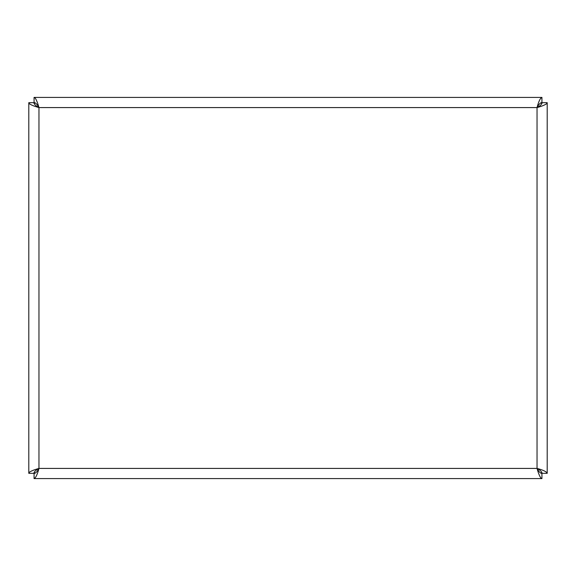 <?xml version="1.0" encoding="UTF-8"?>
<svg xmlns="http://www.w3.org/2000/svg" width="576" height="576" viewBox="0 0 576 576"><rect width="100%" height="100%" fill="white"/><g stroke="black" fill="none" stroke-linecap="round" stroke-linejoin="round"><path stroke-width="0.86" d="M540.821 102.816A2.542 2.542 0 0 1 541.793 103.788M541.793 472.212A2.542 2.542 0 0 1 540.821 473.184M35.179 473.184A2.542 2.542 0 0 1 34.207 472.212M34.207 103.788A2.542 2.542 0 0 1 35.179 102.816M537.034 107.575C540.115 105.941 541.814 104.306 542.117 102.672L547.2 102.672L546.646 103.702C544.903 104.99 541.699 106.286 537.034 107.575C538.668 104.486 540.302 102.794 541.937 102.492L541.937 97.409C540.302 98.021 538.668 101.412 537.034 107.575L38.966 107.575C35.885 105.941 34.186 104.306 33.883 102.672L28.8 102.672L29.354 103.702C31.097 104.99 34.301 106.286 38.966 107.575C37.332 104.494 35.698 102.802 34.063 102.492L34.063 97.409L35.093 97.963C36.382 99.706 37.67 102.91 38.966 107.575L38.966 468.425C37.332 471.506 35.698 473.198 34.063 473.508L34.063 478.591C35.698 477.979 37.332 474.588 38.966 468.425C35.885 470.059 34.186 471.694 33.883 473.328L28.8 473.328L29.354 472.298C31.097 471.01 34.301 469.714 38.966 468.425L537.034 468.425C540.115 470.059 541.814 471.694 542.117 473.328L547.2 473.328C546.588 471.694 543.204 470.059 537.034 468.425C538.668 471.506 540.302 473.198 541.937 473.508L541.937 478.591L540.907 478.037C539.618 476.294 538.33 473.09 537.034 468.425L537.034 107.575M34.063 97.409L541.937 97.409M547.2 102.672L547.2 473.328M541.937 478.591L34.063 478.591M28.8 473.328L28.8 102.672"/></g></svg>
